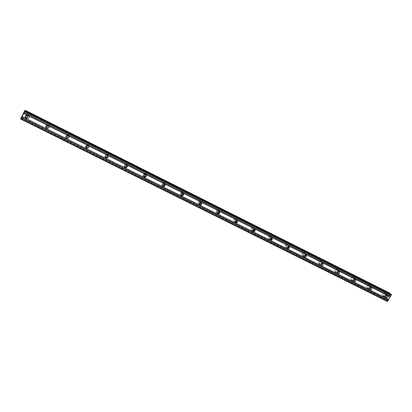 <?xml version="1.0" encoding="UTF-8"?>
<svg xmlns="http://www.w3.org/2000/svg" width="412" height="412" viewBox="0 0 412 412"><rect width="100%" height="100%" fill="white"/><g stroke="black" fill="none" stroke-linecap="round" stroke-linejoin="round"><path stroke-width="0.31" stroke-dasharray="2.06 1.54" d="M385.699 296.295L384.288 296.125C384.01 294.961 384.468 294.436 385.673 294.554L386.08 295.821M384.818 293.159C382.959 292.978 382.243 293.787 382.676 295.595L383.196 296.048C385.081 296.218 385.787 295.399 385.318 293.581L384.818 293.159C382.959 292.978 382.243 293.787 382.676 295.595L383.196 296.048C385.081 296.218 385.787 295.399 385.318 293.581L384.818 293.159M369.801 288.534L368.493 288.199C368.276 287.046 368.755 286.536 369.924 286.68L370.393 287.808M369.137 285.31C367.329 285.094 366.592 285.877 366.917 287.664L367.509 288.22C369.343 288.431 370.074 287.633 369.703 285.83L369.137 285.31C367.329 285.094 366.587 285.877 366.917 287.664L367.509 288.22C369.343 288.426 370.074 287.633 369.703 285.83L369.137 285.31M353.733 280.634L352.924 280.598L352.492 280.145C352.363 279.017 352.857 278.538 353.975 278.703L354.48 279.733M353.249 277.364C351.524 277.101 350.761 277.843 350.952 279.588L351.627 280.294C353.383 280.546 354.14 279.784 353.903 278.023L353.249 277.364C351.524 277.101 350.756 277.843 350.952 279.588L351.621 280.294C353.383 280.546 354.14 279.784 353.898 278.018L353.249 277.364M337.469 272.605L336.769 272.533L336.28 271.946C336.264 270.869 336.779 270.432 337.819 270.627L338.345 271.58M337.165 269.314C335.559 269.005 334.76 269.685 334.776 271.348L335.538 272.27C337.181 272.564 337.969 271.868 337.907 270.174L337.165 269.314C335.559 269.005 334.76 269.685 334.776 271.343L335.533 272.27C337.181 272.564 337.969 271.863 337.902 270.174L337.165 269.314M321.005 264.463L320.402 264.37L319.867 263.572C319.995 262.599 320.526 262.223 321.458 262.444L321.999 263.33M320.871 261.162C319.434 260.811 318.615 261.388 318.409 262.892L319.238 264.138C320.721 264.478 321.54 263.876 321.69 262.331L320.871 261.162C319.434 260.811 318.615 261.388 318.409 262.892L319.238 264.138C320.721 264.478 321.54 263.876 321.69 262.326L320.871 261.162M304.324 256.202L303.829 256.094L303.294 255.007L304.88 254.158L305.431 254.992M304.365 252.901C303.16 252.53 302.341 252.963 301.908 254.199L302.732 255.904C303.989 256.274 304.813 255.811 305.204 254.513L304.365 252.901C303.16 252.53 302.341 252.963 301.908 254.199L302.732 255.904C303.989 256.274 304.813 255.811 305.204 254.513L304.365 252.901M287.432 247.823L287.035 247.715L286.608 246.273L288.091 245.763L288.642 246.546M287.648 244.537C286.706 244.182 285.938 244.44 285.356 245.315C284.95 246.278 285.171 247.025 286.016 247.56C287.004 247.921 287.782 247.633 288.349 246.69L287.648 244.537C286.706 244.182 285.938 244.44 285.356 245.315C284.95 246.278 285.171 247.025 286.016 247.56C287.004 247.921 287.782 247.633 288.349 246.69L287.648 244.537M270.318 239.321L270.02 239.223L269.798 237.472L271.075 237.255L271.632 238.007M270.71 236.061L268.742 236.385C267.924 237.451 268.037 238.357 269.072 239.109L271.106 238.713C271.848 237.657 271.714 236.776 270.71 236.061L268.742 236.385C267.924 237.451 268.037 238.357 269.072 239.109L271.106 238.713C271.848 237.657 271.714 236.776 270.71 236.061M252.973 230.694L252.783 230.622C252.015 229.994 252.02 229.345 252.798 228.67L253.838 228.634L254.4 229.36M253.55 227.47L251.948 227.517C250.733 228.562 250.723 229.572 251.912 230.545L253.586 230.457C254.724 229.402 254.714 228.408 253.55 227.47L251.948 227.517C250.733 228.562 250.717 229.572 251.912 230.545L253.586 230.457C254.724 229.402 254.714 228.408 253.55 227.47M235.396 221.939L235.314 221.903C234.48 221.151 234.552 220.466 235.525 219.843L236.37 219.9L236.936 220.611M236.158 218.772L234.866 218.674C233.341 219.637 233.223 220.698 234.521 221.872L235.885 221.944C237.343 220.961 237.436 219.905 236.158 218.772L234.866 218.674C233.341 219.632 233.223 220.698 234.521 221.872L235.885 221.944C237.343 220.961 237.436 219.9 236.158 218.772M217.577 213.05C216.733 212.195 216.861 211.49 217.974 210.949L218.669 211.052L219.241 211.763M218.535 209.955L217.474 209.796C215.723 210.656 215.528 211.753 216.897 213.076L218.02 213.225C219.72 212.335 219.89 211.243 218.535 209.955L217.474 209.796C215.723 210.656 215.528 211.753 216.897 213.076L218.02 213.225C219.72 212.335 219.89 211.243 218.535 209.955M199.511 204.022C198.775 203.065 198.986 202.38 200.139 201.962L201.308 202.812M200.68 201.015L199.784 200.835C197.863 201.607 197.616 202.719 199.037 204.167L199.985 204.347C201.854 203.543 202.086 202.436 200.68 201.015L199.784 200.835C197.863 201.607 197.616 202.719 199.037 204.167L199.985 204.347C201.854 203.543 202.086 202.436 200.675 201.015M181.192 194.835C180.6 193.82 180.878 193.161 182.037 192.862L183.144 193.769M182.578 191.961L181.805 191.771C179.761 192.466 179.472 193.583 180.935 195.133L181.754 195.324C183.757 194.603 184.03 193.48 182.578 191.961L181.805 191.771C179.761 192.466 179.472 193.583 180.935 195.133L181.749 195.324C183.757 194.603 184.03 193.48 182.578 191.956M162.616 185.477C162.199 184.437 162.549 183.829 163.662 183.644L164.733 184.653M164.228 182.779L163.554 182.588C161.406 183.216 161.082 184.349 162.585 185.982L163.301 186.173C165.413 185.518 165.722 184.385 164.228 182.779L163.554 182.588C161.406 183.216 161.082 184.349 162.585 185.982L163.301 186.173C165.413 185.518 165.722 184.385 164.228 182.779M143.793 175.914C143.587 174.92 143.994 174.379 145.019 174.302L146.064 175.476M145.627 173.467L145.029 173.287C142.794 173.859 142.449 174.997 143.984 176.702L144.622 176.887C146.821 176.29 147.156 175.152 145.627 173.467L145.029 173.287C142.794 173.859 142.449 174.997 143.984 176.702L144.622 176.887C146.821 176.29 147.156 175.152 145.627 173.467M124.743 166.129L126.108 164.831L127.102 166.268M126.772 164.033L126.227 163.858C123.924 164.378 123.559 165.526 125.124 167.293L125.701 167.473C127.978 166.927 128.333 165.778 126.772 164.033L126.227 163.858C123.924 164.378 123.559 165.526 125.124 167.293L125.701 167.473C127.978 166.927 128.333 165.778 126.772 164.033M105.529 156.133L107.249 155.339L107.774 157.003M107.65 154.464L107.156 154.299C104.787 154.778 104.406 155.927 106.008 157.755L106.533 157.925C108.876 157.425 109.247 156.272 107.65 154.464L107.156 154.299C104.787 154.778 104.406 155.927 106.008 157.755L106.533 157.925C108.876 157.425 109.247 156.272 107.65 154.464M86.175 146.028L87.761 145.596C88.565 146.183 88.657 146.847 88.039 147.589M88.261 144.767L87.808 144.602C85.382 145.045 84.985 146.203 86.618 148.078L87.102 148.248C89.507 147.784 89.893 146.62 88.261 144.767L87.808 144.602C85.382 145.045 84.985 146.203 86.618 148.078L87.102 148.248C89.507 147.784 89.893 146.62 88.266 144.767M66.6 135.898L68.001 135.713C68.933 136.496 68.922 137.232 67.965 137.922M68.603 134.925L68.176 134.77C65.699 135.177 65.287 136.346 66.955 138.272L67.408 138.432C69.865 137.999 70.261 136.83 68.603 134.925L68.176 134.77C65.699 135.177 65.292 136.346 66.955 138.272L67.408 138.432C69.865 137.999 70.261 136.83 68.603 134.925M46.711 125.742L47.957 125.691C48.982 126.659 48.874 127.432 47.627 127.998M48.662 124.949L48.261 124.8C45.732 125.176 45.315 126.35 47.014 128.323L47.437 128.477C49.945 128.075 50.352 126.901 48.662 124.949L48.266 124.8C45.732 125.176 45.315 126.35 47.014 128.323L47.437 128.477C49.945 128.075 50.352 126.901 48.662 124.949M26.481 115.504L27.619 115.525C28.711 116.663 28.521 117.441 27.048 117.863M28.433 114.824L28.057 114.68C25.477 115.036 25.055 116.215 26.785 118.229L27.182 118.378C29.741 118.007 30.158 116.823 28.433 114.824L28.062 114.68C25.477 115.036 25.055 116.215 26.785 118.229L27.182 118.378C29.741 118.007 30.158 116.823 28.433 114.824M26.26 118.337C24.519 116.313 24.947 115.123 27.542 114.768L27.918 114.912C29.654 116.92 29.237 118.11 26.662 118.486L26.26 118.337M26.27 117.925C25.122 115.901 25.698 114.824 28.006 114.691L28.382 114.835C30.107 116.833 29.69 118.017 27.13 118.388L26.347 117.992M46.597 128.477C44.887 126.499 45.305 125.315 47.854 124.934L48.25 125.083C49.955 127.045 49.543 128.23 47.02 128.632L46.597 128.477M46.669 128.153C45.341 126.154 45.861 125.042 48.225 124.81L48.621 124.96C50.316 126.917 49.904 128.091 47.395 128.493L46.726 128.194M66.641 138.473C64.967 136.542 65.374 135.368 67.867 134.956L68.294 135.115C69.963 137.031 69.566 138.205 67.094 138.638L66.641 138.473M66.826 138.236C65.276 136.3 65.719 135.146 68.145 134.791L68.572 134.945C70.231 136.851 69.834 138.02 67.377 138.453L66.842 138.247M86.402 148.33C84.764 146.445 85.16 145.282 87.602 144.839L88.06 144.998C89.698 146.868 89.306 148.032 86.891 148.5L86.402 148.33M86.736 148.171L86.597 148.104C84.96 146.229 85.356 145.07 87.787 144.627L88.245 144.787C89.873 146.646 89.486 147.81 87.081 148.274L86.752 148.176M105.889 158.053C104.282 156.22 104.663 155.061 107.048 154.577L107.542 154.747C109.149 156.56 108.773 157.719 106.42 158.223L105.889 158.053M106.389 157.93L105.992 157.781C104.391 155.957 104.777 154.804 107.146 154.325L107.64 154.495C109.221 156.2 108.897 157.363 106.672 157.976M125.104 167.638C123.528 165.861 123.899 164.707 126.211 164.187L126.757 164.362C128.328 166.118 127.972 167.267 125.686 167.818L125.104 167.638M125.686 167.818L125.124 167.329C123.554 165.552 123.924 164.409 126.227 163.888L126.772 164.069C128.328 165.778 127.988 166.932 125.753 167.514M144.056 177.088C142.511 175.373 142.861 174.23 145.106 173.658L145.709 173.843C147.244 175.533 146.909 176.676 144.7 177.273L144.056 177.088M144.7 177.273L143.989 176.738C142.454 175.033 142.804 173.895 145.034 173.323L145.637 173.509C147.141 175.069 146.868 176.212 144.818 176.933M162.745 186.409C161.241 184.772 161.561 183.634 163.719 183.005L164.398 183.191C165.902 184.808 165.588 185.941 163.466 186.6L162.745 186.409M162.925 186.147L162.601 186.023C161.097 184.391 161.422 183.258 163.569 182.629L164.244 182.82C165.696 184.257 165.48 185.385 163.595 186.209M181.182 195.607C179.714 194.047 180.008 192.924 182.063 192.224L182.835 192.414C184.298 193.944 184.02 195.072 182.006 195.798L181.182 195.607M181.424 195.34L180.961 195.185C179.493 193.63 179.787 192.507 181.831 191.817L182.604 192.002C183.999 193.331 183.834 194.443 182.099 195.34M199.856 204.403L200.325 204.857L199.372 204.676C197.945 203.224 198.193 202.107 200.124 201.329L201.02 201.514C202.369 202.745 202.251 203.837 200.649 204.795M199.671 204.393L199.068 204.218C197.647 202.766 197.899 201.659 199.815 200.881L200.711 201.066C202.055 202.292 201.937 203.384 200.345 204.337M217.799 213.313L218.448 213.777L217.315 213.627C215.94 212.298 216.135 211.196 217.891 210.331L218.963 210.491C220.255 211.619 220.178 212.685 218.736 213.689M217.675 213.313L216.939 213.133C215.569 211.804 215.764 210.712 217.515 209.847L218.581 210.007C219.653 210.779 219.787 211.706 218.983 212.788M235.901 222.635L235.02 222.459C233.717 221.285 233.836 220.214 235.365 219.246L236.663 219.344C237.889 220.358 237.868 221.393 236.601 222.439M235.448 222.104L234.567 221.929C233.274 220.76 233.388 219.694 234.912 218.731L236.21 218.829C237.08 219.375 237.317 220.142 236.936 221.115M253.385 231.343L252.489 231.173C251.294 230.19 251.305 229.175 252.525 228.13L254.132 228.083C255.27 228.969 255.316 229.942 254.276 231.014M253.159 230.73L251.969 230.612C250.779 229.633 250.79 228.624 252.005 227.578L253.607 227.532L254.467 229.381M270.653 239.933L269.726 239.769C268.686 239.017 268.572 238.105 269.397 237.034L271.374 236.709C272.383 237.425 272.517 238.311 271.771 239.372L271.348 238.95M270.313 239.29L269.139 239.176C268.099 238.424 267.991 237.513 268.809 236.452L270.777 236.127L271.606 238.002M287.705 248.41L286.742 248.256C285.897 247.72 285.676 246.968 286.082 246C286.67 245.125 287.437 244.862 288.385 245.217L289.09 247.38L288.616 246.942M287.427 247.684L286.088 247.633C285.243 247.097 285.022 246.345 285.428 245.382C286.01 244.507 286.778 244.249 287.72 244.604L288.508 246.546M304.54 256.774L303.536 256.635L302.707 254.925C303.139 253.679 303.963 253.246 305.174 253.617L306.013 255.234L305.287 254.585L305.163 255.033M304.344 255.934L302.815 255.976L301.991 254.271C302.418 253.035 303.237 252.602 304.447 252.973L305.287 254.585M322.539 263.685C322.076 264.859 321.267 265.266 320.114 264.901L319.279 263.649C319.48 262.14 320.309 261.558 321.751 261.908L322.581 263.417M321.108 263.999L319.326 264.216L318.497 262.969C318.703 261.466 319.521 260.889 320.958 261.234L321.782 262.403L321.545 263.5M338.916 271.699C338.51 272.971 337.696 273.424 336.475 273.063L335.713 272.136C335.698 270.468 336.496 269.788 338.113 270.097L338.927 271.601M335.631 272.347L334.868 271.426C334.853 269.762 335.651 269.088 337.258 269.391L338 270.251C338.067 271.946 337.274 272.641 335.631 272.347M352.631 281.123L351.956 280.412C351.76 278.661 352.533 277.915 354.263 278.177L354.917 278.836C355.159 280.608 354.397 281.37 352.631 281.123M351.724 280.376L351.05 279.671C350.859 277.925 351.627 277.183 353.352 277.446L354.001 278.1C354.243 279.866 353.481 280.629 351.724 280.376M368.58 289.08L367.988 288.518C367.659 286.721 368.4 285.938 370.213 286.155L370.785 286.675C371.155 288.488 370.424 289.286 368.58 289.08M367.617 288.307L367.025 287.751C366.695 285.959 367.437 285.176 369.245 285.398L369.811 285.913C370.182 287.715 369.451 288.513 367.617 288.307M384.334 296.934L383.809 296.48C383.376 294.668 384.097 293.849 385.962 294.034L386.466 294.456C386.935 296.279 386.224 297.103 384.334 296.934M383.309 296.135L382.789 295.682C382.357 293.874 383.072 293.066 384.932 293.246L385.431 293.668C385.9 295.486 385.194 296.305 383.309 296.135M305.91 255.646L304.571 256.769M288.982 247.576L287.756 248.405M271.75 239.393L270.72 239.923M253.746 230.627L254.173 231.086L253.447 231.338M235.896 222.017L235.484 222.099M235.942 222.011L236.39 222.532L235.937 222.629M218.638 213.055L218.355 213.195M182.006 195.798L181.656 195.37M163.466 186.6L163.183 186.198M22.835 115.597L23.165 114.922L22.835 115.597M22.737 115.618L22.918 115.247L22.742 115.618M22.624 115.633L22.954 114.953L22.624 115.638M22.954 114.953L22.814 115.684L22.938 114.958M23.68 113.702L23.546 114.129L23.695 113.727M23.546 113.897L23.257 114.32L23.546 113.897M23.257 114.32L23.608 113.599L23.263 114.32M23.592 113.599L23.154 114.51L23.592 113.599M25.307 110.823L24.56 111.662L24.849 110.596M20.6 118.986L21.604 117.791L21.589 118.795L22.253 117.791L25.596 110.498M389.309 292.87L388.748 293.262L25.379 111.158L388.701 293.226L385.416 298.746L385.369 299.885L385.632 300.091L386.636 299.545L386.971 299.802L386.945 300.997L387.419 301.502M21.465 118.816L385.627 300.091L21.465 118.816M21.671 118.141L386.204 299.684M388.449 296.146L388.66 296.305L388.125 296.717L388.449 296.146M388.66 296.305L388.485 296.619L388.655 296.305M388.516 296.645L388.696 296.331L388.516 296.645M388.902 296.491L388.578 297.067L388.902 296.491M388.614 297.093L388.979 296.444L388.459 296.043L388.125 296.717L388.454 296.043L388.979 296.444L388.614 297.093M387.646 297.485L388.166 297.886L387.646 297.485M388.166 297.886L387.754 297.464L388.166 297.886M390.942 294.101L389.896 294.637L389.474 293.365M24.705 111.642L389.567 294.389M24.802 111.539L389.51 294.23M24.977 111.266L389.531 293.921M25.317 111.441L388.439 293.375M22.253 117.791L385.416 298.746M21.676 118.11L386.281 299.704M21.754 117.853L386.507 299.56M386.636 299.545L21.759 117.765L386.657 299.56M24.833 110.694L390.818 294.127M24.566 111.559L390.04 294.616M389.896 294.637L24.555 111.662L389.886 294.626M25.003 111.235L389.52 293.88M25.575 110.57L389.247 292.911M25.4 111.178L388.671 293.231M22.073 118.069L385.395 299.055M22.052 118.09L385.405 299.091M21.64 118.718L385.375 299.797M21.589 118.795L385.369 299.885M21.486 118.744L385.694 300.049M21.604 117.791L386.971 299.802M21.501 117.909L387.023 299.977M20.904 118.831L386.945 300.997M20.806 118.944L386.997 301.172M385.771 297.279L384.288 296.125M369.894 289.317L368.493 288.199M353.805 281.221L352.492 280.145M337.505 272.981L336.28 271.946M321.005 264.561L319.867 263.572M304.339 255.95L303.294 255.007M287.555 247.174L286.608 246.273M270.653 238.327L269.798 237.472M253.555 229.469L252.798 228.67M236.184 220.595L235.525 219.843M218.525 211.65L217.974 210.949M200.587 202.611L200.139 201.962M182.367 193.46L182.037 192.862M163.883 184.19L163.662 183.644M145.122 174.791L145.019 174.302M126.087 165.263L126.108 164.831M106.78 155.602L106.924 155.231M87.19 145.802L87.462 145.493M67.321 135.862L67.722 135.615M47.159 125.778L47.694 125.593M26.698 115.551L27.377 115.432M27.542 114.768L28.006 114.691M47.854 124.934L48.225 124.81M67.867 134.956L68.145 134.791M126.211 164.187L126.227 163.888M145.106 173.658L145.034 173.323M163.719 183.005L163.569 182.629M182.063 192.224L181.831 191.817M200.124 201.329L199.815 200.881M217.891 210.331L217.515 209.847M235.365 219.246L234.912 218.731M252.525 228.13L252.005 227.578M269.397 237.034L268.809 236.452M286.082 246L285.428 245.382M302.707 254.925L301.991 254.271M319.279 263.649L318.497 262.969M335.713 272.136L334.868 271.426M351.956 280.412L351.05 279.671M367.988 288.518L367.025 287.751M383.809 296.48L382.789 295.682M386.466 294.456L385.431 293.668M370.785 286.675L369.811 285.913M354.917 278.836L354.001 278.1M338.855 270.962L338 270.251M322.575 263.083L321.782 262.403M67.094 138.638L67.377 138.453M47.02 128.632L47.395 128.493M26.662 118.486L27.13 118.388M338.741 271.554L338.298 271.189M355.093 279.697L354.397 279.135M371.202 287.731L370.29 287.02M387.079 295.662L385.998 294.827M25.4 111.158L388.701 293.226"/><path stroke-width="0.62" d="M386.106 297.572L385.771 297.279C385.488 296.11 385.951 295.579 387.162 295.698L387.491 295.976C387.785 297.15 387.326 297.685 386.106 297.572M370.275 289.672L369.894 289.317C369.677 288.153 370.156 287.643 371.33 287.782L371.701 288.127C371.938 289.291 371.459 289.806 370.275 289.672M354.238 281.674L353.805 281.221C353.676 280.088 354.176 279.604 355.298 279.769L355.721 280.201C355.87 281.344 355.376 281.834 354.238 281.674M338 273.568L337.505 272.981C337.49 271.894 338.01 271.451 339.055 271.652L339.539 272.219C339.576 273.311 339.061 273.764 338 273.568M321.545 265.364L321.005 264.561C321.133 263.582 321.664 263.201 322.606 263.428L323.137 264.195C323.034 265.194 322.503 265.586 321.545 265.364M304.875 257.047L304.339 255.95L305.936 255.095L306.477 256.151C306.219 256.99 305.689 257.284 304.875 257.047M287.988 248.621L287.555 247.174L289.049 246.654L289.502 248.065L287.988 248.621M270.88 240.083L270.653 238.327L271.941 238.105L272.193 239.835L270.88 240.083M253.54 231.436C252.767 230.808 252.772 230.148 253.555 229.469L254.601 229.438C255.363 230.05 255.368 230.699 254.616 231.384L253.54 231.436M235.968 222.671C235.128 221.913 235.201 221.223 236.184 220.595L237.034 220.657C237.863 221.393 237.801 222.083 236.843 222.717L235.968 222.671M218.159 213.782C217.273 212.927 217.392 212.216 218.525 211.65L219.225 211.753C220.106 212.597 219.987 213.303 218.88 213.88L218.159 213.782M219.241 211.763L218.329 213.164L217.577 213.05M200.108 204.779C199.187 203.842 199.346 203.116 200.587 202.611L201.174 202.73C202.091 203.657 201.937 204.378 200.716 204.893L200.108 204.779M201.308 202.812L200.273 204.228L199.511 204.022M181.805 195.648C180.858 194.644 181.043 193.918 182.367 193.46L182.877 193.583C183.819 194.577 183.639 195.303 182.331 195.772L181.805 195.648M183.144 193.769L182.001 195.159L181.192 194.835M163.255 186.394C162.282 185.333 162.488 184.602 163.883 184.19L164.326 184.313C165.294 185.359 165.094 186.095 163.719 186.518L163.255 186.394M164.733 184.653L163.502 185.956L162.616 185.477M144.447 177.011C143.448 175.903 143.675 175.167 145.122 174.791L145.518 174.909C146.512 176.006 146.291 176.748 144.859 177.129L144.447 177.011M146.064 175.476L144.761 176.63L143.793 175.914M125.377 167.499C124.357 166.35 124.594 165.603 126.087 165.263L126.448 165.377C127.463 166.515 127.231 167.262 125.748 167.612L125.377 167.499M127.102 166.268L125.768 167.169L124.743 166.129M106.038 157.847C104.993 156.663 105.245 155.916 106.78 155.602L107.105 155.71C108.145 156.884 107.903 157.636 106.373 157.961L106.038 157.847M107.774 157.003L106.188 157.461L105.529 156.133M86.422 148.062C85.361 146.847 85.619 146.09 87.19 145.802L87.493 145.905C88.554 147.115 88.302 147.872 86.736 148.171L86.422 148.062M88.039 147.589L86.7 147.738L86.175 146.028M66.528 138.138C65.446 136.887 65.709 136.13 67.321 135.862L67.599 135.965C68.68 137.206 68.418 137.963 66.816 138.241L66.528 138.138M67.965 137.922L66.935 137.876C66.141 137.309 66.028 136.65 66.6 135.898M46.345 128.07C45.243 126.793 45.511 126.026 47.159 125.778L47.416 125.876C48.518 127.148 48.256 127.911 46.618 128.168L46.345 128.07M47.627 127.998L46.891 127.869C46.01 127.195 45.948 126.484 46.711 125.742M25.874 117.858C24.746 116.55 25.024 115.782 26.698 115.551L26.945 115.643C28.067 116.941 27.8 117.714 26.131 117.956L25.874 117.858M27.048 117.863L26.559 117.724C25.621 116.972 25.596 116.23 26.481 115.504M321.545 263.5L321.108 263.999M322.581 263.417L322.539 263.685M305.163 255.033L304.344 255.934M306.013 255.234L305.91 255.646M288.508 246.546L287.427 247.684M271.606 238.002L270.313 239.29M254.467 229.381L253.159 230.73M236.936 221.115L235.896 222.017M218.983 212.788L218.638 213.055M218.355 213.195L218.066 213.277M218.736 213.689L218.448 213.777M200.345 204.337L200.021 204.398M200.649 204.795L200.325 204.857M182.099 195.34L181.774 195.37M163.595 186.209L163.317 186.214M163.183 186.198L162.925 186.147M106.672 157.976L106.389 157.93M86.752 148.176L87.009 147.846M24.844 110.591L390.957 294.106L24.844 110.591L20.6 118.986L387.419 301.502L391.343 294.977L391.4 294.436L390.942 294.101M25.307 110.823L25.426 110.591L389.572 293.159L25.426 110.591M25.596 110.498L389.309 292.87M236.936 220.611L236.184 221.955L235.396 221.939M254.4 229.36L253.854 230.571L252.973 230.694M271.632 238.007L271.328 238.975L270.318 239.321M288.642 246.546L288.539 247.164L287.432 247.823M305.431 254.992L304.324 256.202M321.999 263.33L321.005 264.463M338.345 271.58L337.469 272.605M354.48 279.733L353.733 280.634M370.393 287.808L369.801 288.534M386.08 295.821L385.699 296.295M23.386 113.104L390.344 296.63M23.309 113.218L390.339 296.758M23.798 112.249L390.756 295.904M23.834 112.131L390.859 295.842M24.329 111.111L391.343 294.977M24.643 110.612L391.4 294.436M25.477 110.514L389.577 293.071M20.749 118.517L387.821 301.229M21.244 117.497L388.305 300.369M21.321 117.379L388.315 300.235M21.738 116.519L388.722 299.509M21.769 116.411L388.82 299.452M26.131 117.956L26.811 117.822M46.618 128.168L47.159 127.972M66.816 138.241L67.223 137.979M106.373 157.961L106.523 157.575M125.748 167.612L125.768 167.169M144.859 177.129L144.761 176.63M163.719 186.518L163.502 185.956M182.331 195.772L182.001 195.159M200.716 204.893L200.273 204.228M218.88 213.88L218.329 213.164M236.843 222.717L236.184 221.955M254.616 231.384L253.854 230.571M272.193 239.835L271.328 238.975M289.502 248.065L288.539 247.164M306.477 256.151L305.421 255.208M323.137 264.195L322.122 263.32M339.539 272.219L338.741 271.554M355.721 280.201L355.093 279.697M371.701 288.127L371.202 287.731M387.491 295.976L387.079 295.662"/></g></svg>
